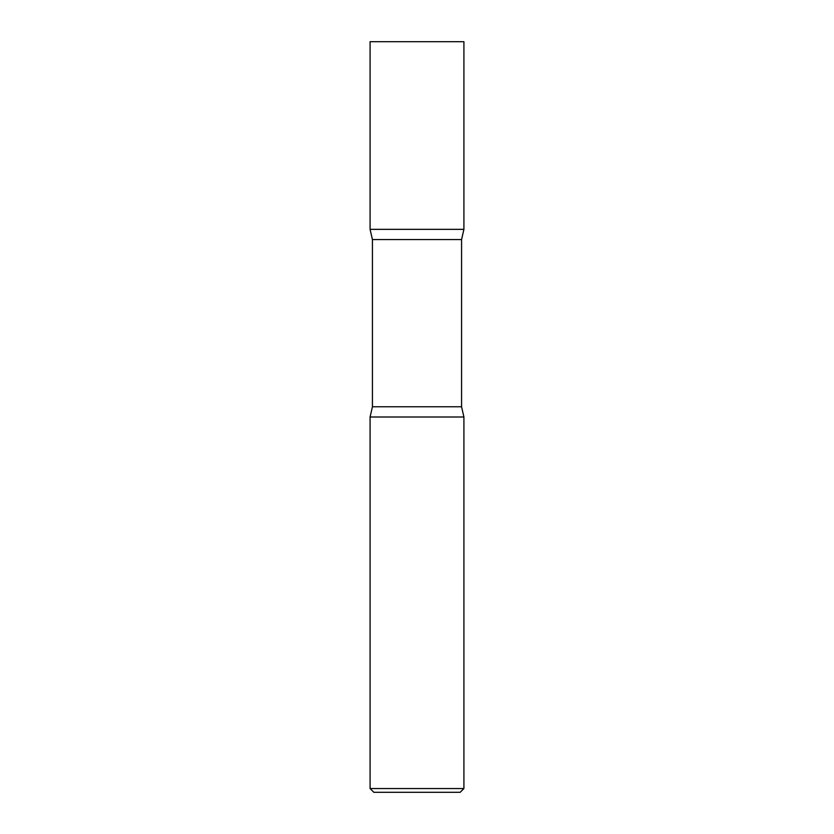 <?xml version="1.0" encoding="UTF-8"?>
<svg xmlns="http://www.w3.org/2000/svg" width="834" height="834" viewBox="0 0 834 834"><rect width="100%" height="100%" fill="white"/><g stroke="black" fill="none" stroke-linecap="round" stroke-linejoin="round"><path stroke-width="1.25" d="M463.912 41.7L370.087 41.7L370.087 229.35L417 229.35L370.087 229.35L372.433 239.577L461.567 239.577L463.912 229.35L417 229.35L463.912 229.35L463.912 41.7M461.567 406.773L372.433 406.773L370.087 417L463.912 417L370.087 417L370.087 788.547L463.912 788.547L463.912 417L461.567 406.773L461.567 239.577M463.912 788.547L460.159 792.3L373.841 792.3L370.087 788.547M372.433 406.773L372.433 239.577"/></g></svg>
